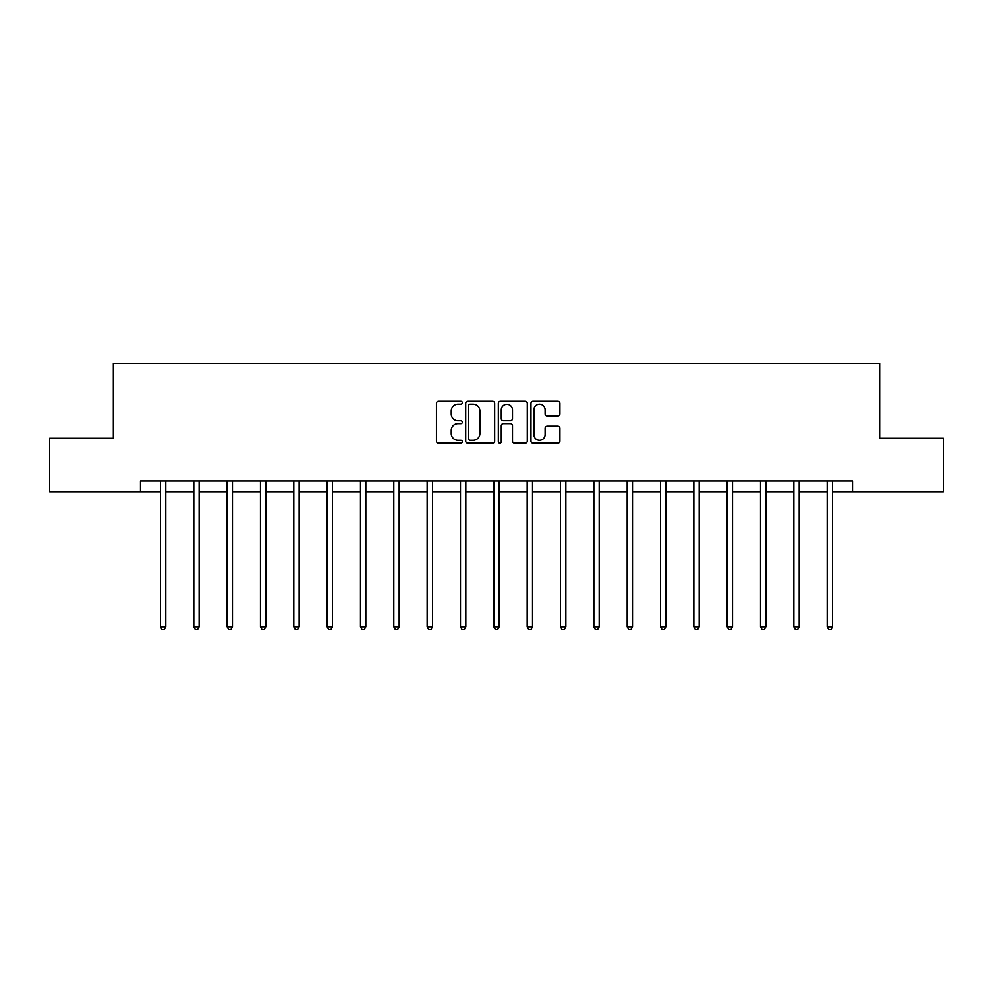 <?xml version="1.0" encoding="UTF-8"?>
<svg xmlns="http://www.w3.org/2000/svg" width="993" height="993" viewBox="0 0 993 993"><rect width="100%" height="100%" fill="white"/><g stroke="black" fill="none" stroke-linecap="round" stroke-linejoin="round"><path stroke-width="1.49" d="M462.304 402.711A1.465 1.465 0 0 0 460.839 401.246L438.558 401.246A2.098 2.098 0 0 0 436.461 403.344L436.461 441.091A2.098 2.098 0 0 0 438.558 443.188L460.839 443.188A1.465 1.465 0 0 0 462.304 441.724A1.465 1.465 0 0 0 460.839 440.259L457.959 440.259A6.715 6.715 0 0 1 451.244 433.544L451.244 430.403A6.715 6.715 0 0 1 457.959 423.688L460.839 423.688A1.465 1.465 0 0 0 462.304 422.211A1.465 1.465 0 0 0 460.839 420.747L457.959 420.747A6.715 6.715 0 0 1 451.244 414.031L451.244 410.891A6.715 6.715 0 0 1 457.959 404.176L460.839 404.176A1.465 1.465 0 0 0 462.304 402.711M557.805 416.03A2.098 2.098 0 0 0 559.903 413.932L559.903 403.344A2.098 2.098 0 0 0 557.805 401.246L533.055 401.246A2.098 2.098 0 0 0 530.957 403.344L530.957 441.091A2.098 2.098 0 0 0 533.055 443.188L557.805 443.188A2.098 2.098 0 0 0 559.903 441.091L559.903 428.306A2.098 2.098 0 0 0 557.805 426.208L547.205 426.208A2.098 2.098 0 0 0 545.107 428.306L545.107 434.649A5.61 5.61 0 0 1 539.497 440.259A5.61 5.61 0 0 1 533.886 434.649L533.886 409.786A5.61 5.61 0 0 1 539.497 404.176A5.61 5.61 0 0 1 545.107 409.786L545.107 413.932A2.098 2.098 0 0 0 547.205 416.03L557.805 416.03M140.472 491.672L49.65 491.672L49.65 438.248L113.339 438.248L113.339 363.45L879.661 363.45L879.661 438.248L943.35 438.248L943.35 491.672L852.528 491.672L852.528 480.984L140.472 480.984L140.472 491.672L160.456 491.672M494.663 403.344A2.098 2.098 0 0 0 492.565 401.246L467.815 401.246A2.098 2.098 0 0 0 465.717 403.344L465.717 441.091A2.098 2.098 0 0 0 467.815 443.188L492.565 443.188A2.098 2.098 0 0 0 494.663 441.091L494.663 403.344M500.435 401.246L525.185 401.246A2.098 2.098 0 0 1 527.283 403.344L527.283 441.091A2.098 2.098 0 0 1 525.185 443.188L514.597 443.188A2.098 2.098 0 0 1 512.5 441.091L512.5 425.786A2.098 2.098 0 0 0 510.402 423.688L503.364 423.688A2.098 2.098 0 0 0 501.266 425.786L501.266 441.724A1.465 1.465 0 0 1 499.802 443.188A1.465 1.465 0 0 1 498.337 441.724L498.337 403.344A2.098 2.098 0 0 1 500.435 401.246M165.794 491.672L193.796 491.672M199.134 491.672L227.124 491.672M232.474 491.672L260.464 491.672M265.814 491.672L293.804 491.672M299.141 491.672L327.144 491.672M332.481 491.672L360.484 491.672M365.821 491.672L393.811 491.672M399.161 491.672L427.151 491.672M432.501 491.672L460.491 491.672M465.829 491.672L493.831 491.672M499.169 491.672L527.171 491.672M532.509 491.672L560.499 491.672M565.849 491.672L593.839 491.672M599.189 491.672L627.179 491.672M632.516 491.672L660.519 491.672M665.856 491.672L693.859 491.672M699.196 491.672L727.186 491.672M732.536 491.672L760.526 491.672M765.876 491.672L793.866 491.672M799.204 491.672L827.206 491.672M832.544 491.672L852.528 491.672M470.123 404.176A1.465 1.465 0 0 0 468.659 405.64L468.659 438.794A1.465 1.465 0 0 0 470.123 440.259L473.164 440.259A6.715 6.715 0 0 0 479.88 433.544L479.88 410.891A6.715 6.715 0 0 0 473.164 404.176L470.123 404.176M512.5 409.898A5.61 5.61 0 0 0 506.889 404.288A5.61 5.61 0 0 0 501.266 409.898L501.266 418.649A2.098 2.098 0 0 0 503.364 420.747L510.402 420.747A2.098 2.098 0 0 0 512.5 418.649L512.5 409.898M166.079 480.984L165.955 481.295A2.135 2.135 0 0 0 165.794 482.101L165.794 626.769L160.456 626.769L160.456 482.101A2.135 2.135 0 0 0 160.295 481.295L160.171 480.984M165.794 626.769L164.193 629.55L162.058 629.55L160.456 626.769M199.419 480.984L199.283 481.295A2.135 2.135 0 0 0 199.134 482.101L199.134 626.769L193.796 626.769L193.796 482.101A2.135 2.135 0 0 0 193.635 481.295L193.511 480.984M199.134 626.769L197.533 629.55L195.398 629.55L193.796 626.769M232.747 480.984L232.623 481.295A2.135 2.135 0 0 0 232.474 482.101L232.474 626.769L227.124 626.769L227.124 482.101A2.135 2.135 0 0 0 226.975 481.295L226.851 480.984M232.474 626.769L230.873 629.55L228.738 629.55L227.124 626.769M266.087 480.984L265.963 481.295A2.135 2.135 0 0 0 265.814 482.101L265.814 626.769L260.464 626.769L260.464 482.101A2.135 2.135 0 0 0 260.315 481.295L260.191 480.984M265.814 626.769L264.212 629.55L262.065 629.55L260.464 626.769M299.427 480.984L299.303 481.295A2.135 2.135 0 0 0 299.141 482.101L299.141 626.769L293.804 626.769L293.804 482.101A2.135 2.135 0 0 0 293.655 481.295L293.518 480.984M299.141 626.769L297.54 629.55L295.405 629.55L293.804 626.769M332.767 480.984L332.643 481.295A2.135 2.135 0 0 0 332.481 482.101L332.481 626.769L327.144 626.769L327.144 482.101A2.135 2.135 0 0 0 326.982 481.295L326.858 480.984M332.481 626.769L330.88 629.55L328.745 629.55L327.144 626.769M366.107 480.984L365.97 481.295A2.135 2.135 0 0 0 365.821 482.101L365.821 626.769L360.484 626.769L360.484 482.101A2.135 2.135 0 0 0 360.322 481.295L360.198 480.984M365.821 626.769L364.22 629.55L362.085 629.55L360.484 626.769M399.434 480.984L399.31 481.295A2.135 2.135 0 0 0 399.161 482.101L399.161 626.769L393.811 626.769L393.811 482.101A2.135 2.135 0 0 0 393.662 481.295L393.538 480.984M399.161 626.769L397.56 629.55L395.425 629.55L393.811 626.769M432.774 480.984L432.65 481.295A2.135 2.135 0 0 0 432.501 482.101L432.501 626.769L427.151 626.769L427.151 482.101A2.135 2.135 0 0 0 427.002 481.295L426.878 480.984M432.501 626.769L430.888 629.55L428.753 629.55L427.151 626.769M466.114 480.984L465.99 481.295A2.135 2.135 0 0 0 465.829 482.101L465.829 626.769L460.491 626.769L460.491 482.101A2.135 2.135 0 0 0 460.342 481.295L460.206 480.984M465.829 626.769L464.227 629.55L462.093 629.55L460.491 626.769M499.454 480.984L499.33 481.295A2.135 2.135 0 0 0 499.169 482.101L499.169 626.769L493.831 626.769L493.831 482.101A2.135 2.135 0 0 0 493.67 481.295L493.546 480.984M499.169 626.769L497.567 629.55L495.433 629.55L493.831 626.769M532.794 480.984L532.658 481.295A2.135 2.135 0 0 0 532.509 482.101L532.509 626.769L527.171 626.769L527.171 482.101A2.135 2.135 0 0 0 527.01 481.295L526.886 480.984M532.509 626.769L530.907 629.55L528.773 629.55L527.171 626.769M566.122 480.984L565.998 481.295A2.135 2.135 0 0 0 565.849 482.101L565.849 626.769L560.499 626.769L560.499 482.101A2.135 2.135 0 0 0 560.35 481.295L560.226 480.984M565.849 626.769L564.247 629.55L562.112 629.55L560.499 626.769M599.462 480.984L599.338 481.295A2.135 2.135 0 0 0 599.189 482.101L599.189 626.769L593.839 626.769L593.839 482.101A2.135 2.135 0 0 0 593.69 481.295L593.566 480.984M599.189 626.769L597.575 629.55L595.44 629.55L593.839 626.769M632.802 480.984L632.678 481.295A2.135 2.135 0 0 0 632.516 482.101L632.516 626.769L627.179 626.769L627.179 482.101A2.135 2.135 0 0 0 627.03 481.295L626.893 480.984M632.516 626.769L630.915 629.55L628.78 629.55L627.179 626.769M666.142 480.984L666.018 481.295A2.135 2.135 0 0 0 665.856 482.101L665.856 626.769L660.519 626.769L660.519 482.101A2.135 2.135 0 0 0 660.357 481.295L660.233 480.984M665.856 626.769L664.255 629.55L662.12 629.55L660.519 626.769M699.482 480.984L699.345 481.295A2.135 2.135 0 0 0 699.196 482.101L699.196 626.769L693.859 626.769L693.859 482.101A2.135 2.135 0 0 0 693.697 481.295L693.573 480.984M699.196 626.769L697.595 629.55L695.46 629.55L693.859 626.769M732.809 480.984L732.685 481.295A2.135 2.135 0 0 0 732.536 482.101L732.536 626.769L727.186 626.769L727.186 482.101A2.135 2.135 0 0 0 727.037 481.295L726.913 480.984M732.536 626.769L730.935 629.55L728.788 629.55L727.186 626.769M766.149 480.984L766.025 481.295A2.135 2.135 0 0 0 765.876 482.101L765.876 626.769L760.526 626.769L760.526 482.101A2.135 2.135 0 0 0 760.377 481.295L760.253 480.984M765.876 626.769L764.262 629.55L762.127 629.55L760.526 626.769M799.489 480.984L799.365 481.295A2.135 2.135 0 0 0 799.204 482.101L799.204 626.769L793.866 626.769L793.866 482.101A2.135 2.135 0 0 0 793.717 481.295L793.581 480.984M799.204 626.769L797.602 629.55L795.467 629.55L793.866 626.769M832.829 480.984L832.705 481.295A2.135 2.135 0 0 0 832.544 482.101L832.544 626.769L827.206 626.769L827.206 482.101A2.135 2.135 0 0 0 827.045 481.295L826.921 480.984M832.544 626.769L830.942 629.55L828.807 629.55L827.206 626.769"/></g></svg>
